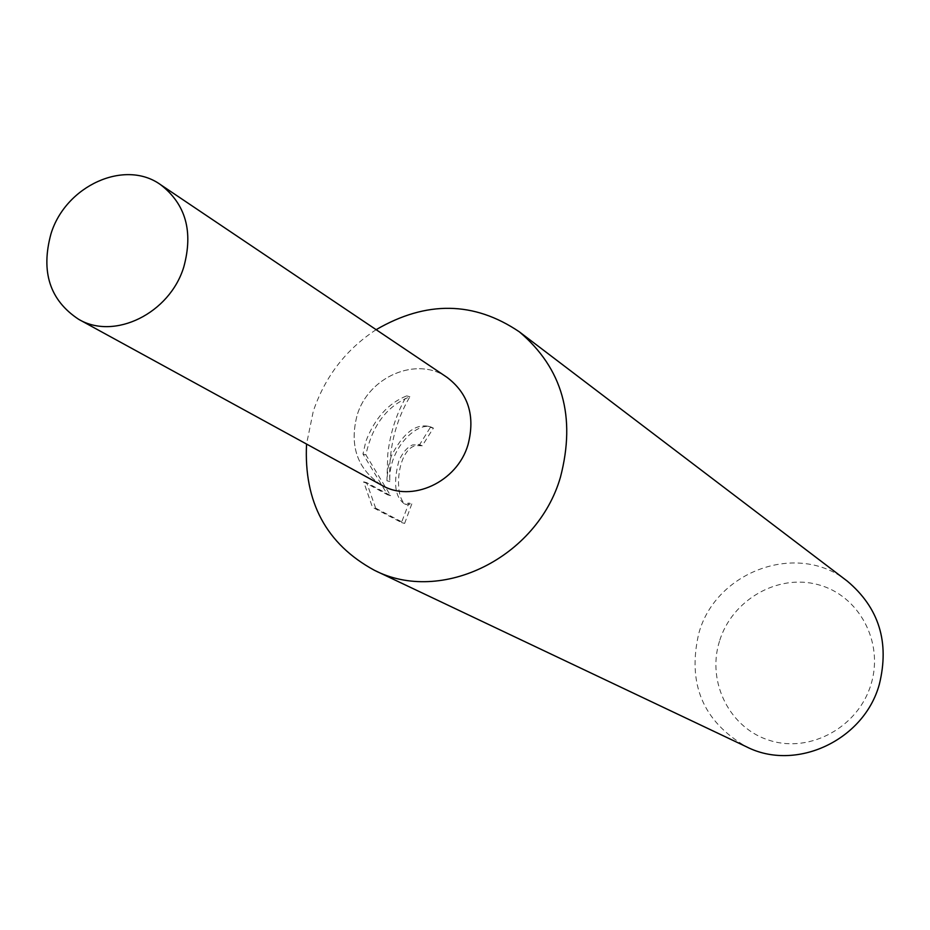 <?xml version="1.0" encoding="UTF-8"?>
<svg xmlns="http://www.w3.org/2000/svg" width="930" height="930" viewBox="0 0 930 930"><rect width="100%" height="100%" fill="white"/><g stroke="black" fill="none" stroke-linecap="round" stroke-linejoin="round"><path stroke-width="0.7" stroke-dasharray="4.65 3.49" d="M376.139 329.673C345.972 349.448 325.023 376.638 313.282 411.246L306.551 444.063M446.691 377.127C416.477 355.992 368.35 376.79 357.108 415.292C349.227 445.668 357.248 468.871 381.149 484.89M391.251 456.142L387.984 468.023L386.938 480.764L387.775 454.142C390.228 432.741 396.529 413.327 406.666 395.889C388.333 403.143 374.709 418.337 365.804 441.494L362.979 454.026L387.612 494.807L363.676 481.821L372.453 507.257L401.493 522.532L408.921 503.072L404.666 504.002C394.948 497.376 393.041 482.903 398.958 460.583C402.946 452.166 407.561 446.923 412.815 444.854L419.418 444.993L430.392 427.323L427.963 426.231C414.803 424.01 402.574 433.985 391.251 456.142M847.3 581.134C798.01 541.202 715.891 570.88 698.825 633.284C687.061 683.69 702.952 721.529 746.511 746.813M719.471 641.235C706.463 682.341 729.992 728.992 770.621 740.722C811.041 753.079 858.599 726.586 871.061 684.213C884.128 642.002 858.89 595.351 818.226 584.703C777.747 573.438 731.887 599.943 719.471 641.235M375.662 508.152L366.687 482.658L390.577 495.62L365.874 454.817C372.349 425.277 387.02 405.922 409.886 396.75C395.111 421.767 388.426 450.039 389.833 481.554C387.903 449.074 416.756 421.79 430.95 427.021L433.392 428.114L422.267 445.761L415.652 445.621C395.785 450.306 393.332 502.409 407.596 504.816L411.816 503.874L408.921 503.072M422.267 445.761L419.418 444.993M411.816 503.874L404.643 523.404L375.65 508.164L372.442 507.269M404.643 523.416L401.493 522.532M433.392 428.114L430.392 427.323M389.833 481.554L386.938 480.764M366.687 482.658L363.676 481.821M390.577 495.62L387.612 494.807M365.874 454.817L362.979 454.026M409.886 396.738L406.666 395.889M447.272 377.522C417.128 355.795 368.42 376.499 357.108 415.292C349.192 446.016 357.411 469.325 381.753 485.228M418.058 444.389L420.918 445.156M427.963 426.219L430.95 427.01M404.666 504.014L407.596 504.816"/><path stroke-width="1.4" d="M306.551 444.063C303.726 502.049 326.314 544.108 374.325 570.241C441.053 604.733 537.203 557.814 560.441 477.206C576.182 416.791 562.487 368.338 519.335 331.824C474.056 301.215 426.324 300.495 376.139 329.673M381.149 484.89C411.211 503.281 457.107 482.345 467.999 444.773C475.474 415.873 468.371 393.332 446.691 377.127M374.325 570.241L746.511 746.813C795.708 772.028 863.947 740.524 879.315 684.41C889.696 642.293 879.024 607.86 847.3 581.134L519.335 331.824M50.999 233.756C40.606 271.769 49.813 300.285 78.632 319.292C114.32 340.554 169.69 313.433 183.768 267.05C193.475 231.547 185.733 204.077 160.53 184.652C124.736 158.809 65.693 185.744 50.999 233.756M78.632 319.292L381.753 485.228C411.851 503.049 457.176 482.042 467.999 444.773C475.428 416.21 468.511 393.797 447.272 377.522L160.53 184.652"/></g></svg>
